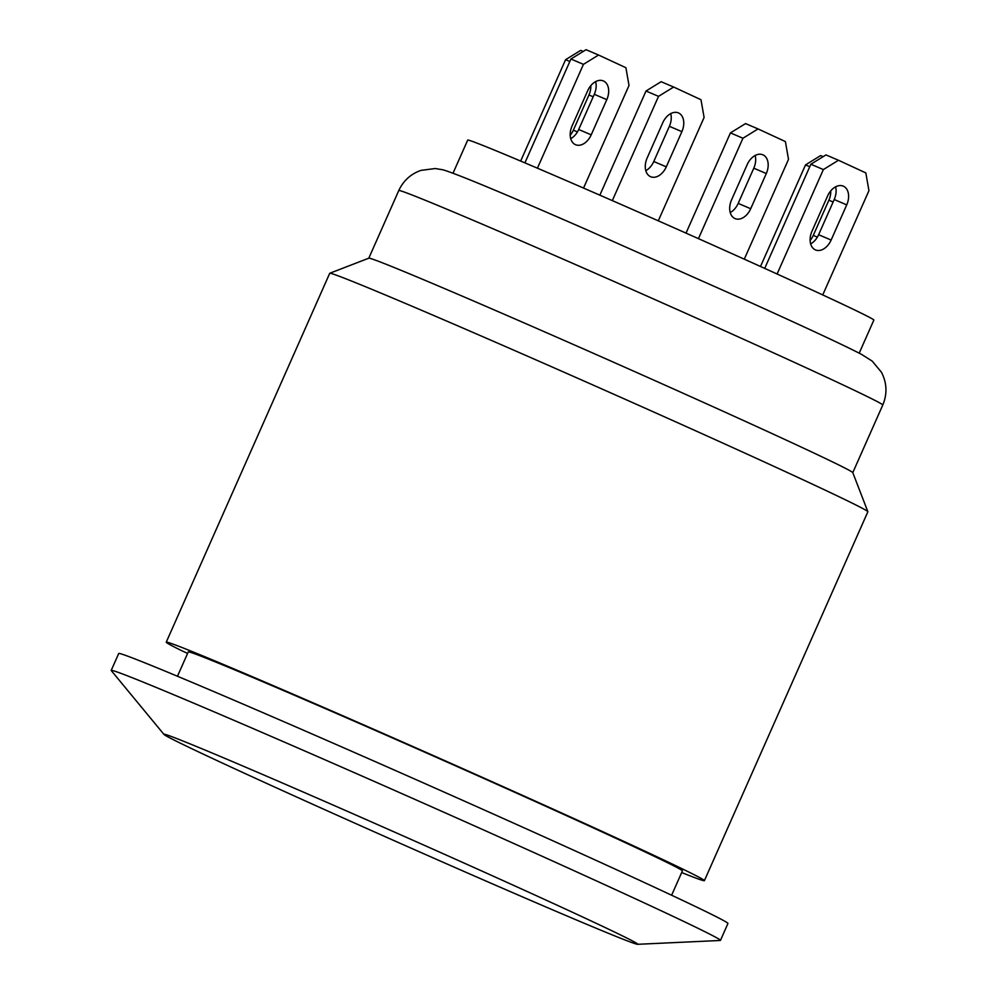 <?xml version="1.0" encoding="UTF-8"?>
<svg xmlns="http://www.w3.org/2000/svg" width="994" height="994" viewBox="0 0 994 994"><rect width="100%" height="100%" fill="white"/><g stroke="black" fill="none" stroke-linecap="round" stroke-linejoin="round"><path stroke-width="1.49" d="M187.593 653.406L180.883 650.3A294.311 4.535 23.9 0 1 166.246 642.174L329.722 273.3A294.311 4.535 23.9 0 1 329.772 273.251L368.849 258.179A264.69 4.075 23.9 0 1 525.95 323.709A264.69 4.075 23.9 0 1 789.733 441.734A264.69 4.075 23.9 0 1 852.79 472.635L882.784 405.018A264.69 4.075 23.9 0 0 819.727 374.055A264.69 4.075 23.9 0 0 554.205 255.259A264.69 4.075 23.9 0 0 398.78 190.537C403.378 180.672 410.783 173.95 421.009 170.372L435.235 168.533L442.889 169.788C456.594 173.764 504.778 193.842 587.417 230.024L751.899 303.108C808.594 328.766 845.124 345.85 861.5 354.349L872.21 361.108L881.454 372.265C886.959 382.938 887.406 393.848 882.784 405.018M166.246 642.174A294.311 4.535 23.9 0 1 437.161 757.266A294.311 4.535 23.9 0 1 704.398 880.647A294.311 4.535 23.9 0 1 681.673 872.546M329.772 273.251A294.311 4.535 23.9 0 1 600.624 388.393A294.311 4.535 23.9 0 1 867.861 511.699A294.311 4.535 23.9 0 1 867.861 511.773L704.398 880.647M720.451 940.399L727.943 923.476A333.189 5.132 -156.1 0 0 425.407 783.794A333.189 5.132 -156.1 0 0 118.721 653.505L111.216 670.416A333.189 5.132 23.9 0 1 306.848 751.886A333.189 5.132 23.9 0 1 641.08 901.421A333.189 5.132 23.9 0 1 720.451 940.399A333.189 5.132 23.9 0 1 720.24 940.473L637.601 944.3A259.148 3.988 -156.1 0 0 576.035 913.921A259.148 3.988 -156.1 0 0 312.675 796.144A259.148 3.988 -156.1 0 0 163.973 734.417A259.148 3.988 -156.1 0 0 399.215 842.9A259.148 3.988 -156.1 0 0 637.601 944.3M671.621 895.234L682.406 870.906A270.244 4.162 -156.1 0 0 618.032 839.284A270.244 4.162 -156.1 0 0 346.931 718.003A270.244 4.162 -156.1 0 0 188.251 651.927L177.466 676.255M163.973 734.417L111.303 670.627A333.189 5.132 23.9 0 1 111.216 670.416M859.201 353.156L873.85 320.08A222.122 3.417 -156.1 0 0 820.945 294.1A222.122 3.417 -156.1 0 0 598.127 194.414A222.122 3.417 -156.1 0 0 467.702 140.104L453.04 173.167M569.835 61.491L565.586 59.69L580.695 50.371L583.217 51.439M570.196 135.296A15.544 10.549 113.1 0 0 573.352 130.177L588.945 94.977A15.544 10.549 113.1 0 0 590.809 85.658M520.657 161.065L565.586 59.69M825.977 154.915L838.489 160.258L823.367 169.564L810.856 164.234L825.977 154.915M822.746 294.932L868.942 190.674L865.836 172.919L838.489 160.258M777.097 274.009L823.367 169.564M831.133 240.051A15.544 10.549 -66.9 0 1 815.465 249.929A15.544 10.549 -66.9 0 1 811.999 231.192L827.592 195.992A15.544 10.549 -66.9 0 1 843.26 186.126A15.544 10.549 -66.9 0 1 846.726 204.863L831.133 240.051L818.621 234.721L834.214 199.533A15.544 10.549 113.1 0 0 835.569 186.835M810.657 243.878A15.544 10.549 113.1 0 0 818.621 234.721M764.709 268.392L810.856 164.234M586.038 49.7L598.562 55.03L583.441 64.349L570.929 59.019L586.038 49.7M583.54 188.077L629.016 85.459L625.897 67.704L598.562 55.03M537.419 168.197L583.441 64.349M591.206 134.836A15.544 10.549 -66.9 0 1 575.538 144.702A15.544 10.549 -66.9 0 1 572.072 125.965L587.665 90.777A15.544 10.549 -66.9 0 1 603.333 80.912A15.544 10.549 -66.9 0 1 606.8 99.648L591.206 134.836L578.694 129.506L594.288 94.306A15.544 10.549 113.1 0 0 595.63 81.607M570.718 138.663A15.544 10.549 113.1 0 0 578.694 129.506M524.907 162.867L570.929 59.019M661.122 81.707L673.646 87.037L658.525 96.356L646.013 91.013L661.122 81.707M658.289 220.83L704.1 117.466L700.981 99.711L673.646 87.037M612.329 200.614L658.525 96.356M666.291 166.843A15.544 10.549 -66.9 0 1 650.623 176.708A15.544 10.549 -66.9 0 1 647.156 157.971L662.749 122.784A15.544 10.549 -66.9 0 1 678.417 112.906A15.544 10.549 -66.9 0 1 681.884 131.643L666.291 166.843L653.779 161.5L669.372 126.313A15.544 10.549 113.1 0 0 670.714 113.614M645.802 170.67A15.544 10.549 113.1 0 0 653.779 161.5M599.854 195.172L646.013 91.013M745.55 123.591L758.062 128.922L742.94 138.241L730.428 132.898L745.55 123.591M744.282 259.173L788.515 159.351L785.397 141.583L758.062 128.922M698.447 238.647L742.94 138.241M750.706 208.728A15.544 10.549 -66.9 0 1 735.038 218.593A15.544 10.549 -66.9 0 1 731.572 199.856L747.165 164.669A15.544 10.549 -66.9 0 1 762.833 154.791A15.544 10.549 -66.9 0 1 766.299 173.528L750.706 208.728L738.194 203.385L753.787 168.197A15.544 10.549 113.1 0 0 755.142 155.499M730.217 212.554A15.544 10.549 113.1 0 0 738.194 203.385M686.022 233.118L730.428 132.898M809.762 166.719L805.513 164.905L820.634 155.586L823.144 156.667M810.122 240.511A15.544 10.549 113.1 0 0 813.278 235.392L828.872 200.204A15.544 10.549 113.1 0 0 830.748 190.873M760.497 266.491L805.513 164.905M588.945 94.977L593.194 96.791M573.352 130.177L577.439 131.916M834.214 199.533L846.726 204.863M594.288 94.306L606.8 99.648M669.372 126.313L681.884 131.643M753.787 168.197L766.299 173.528M828.872 200.204L833.121 202.006M813.278 235.392L817.379 237.144M368.799 258.192L398.78 190.537M852.79 472.635L867.861 511.699"/></g></svg>
